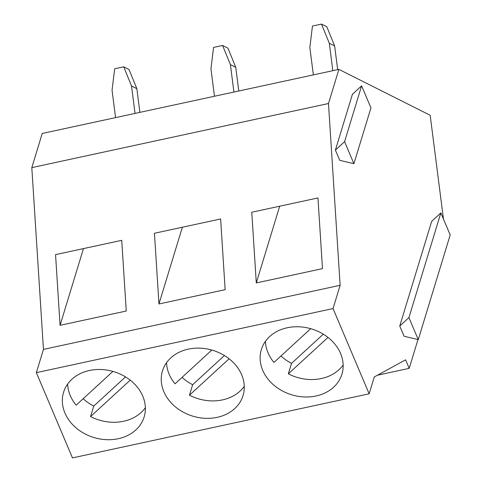 <?xml version="1.0" encoding="UTF-8"?>
<svg xmlns="http://www.w3.org/2000/svg" width="482" height="482" viewBox="0 0 482 482"><rect width="100%" height="100%" fill="white"/><g stroke="black" fill="none" stroke-linecap="round" stroke-linejoin="round"><path stroke-width="0.72" d="M233.927 92.05L230.414 64.618L222.6 45.465L213.568 47.411L210.947 68.824L214.46 96.255M222.6 45.465L227.932 48.146L235.746 67.299L230.414 64.618M417.972 339.569L409.2 368.35L377.478 375.201M225.148 289.664L220.623 218.973L154.433 233.27L158.964 303.961L225.148 289.664M409.2 368.35L405.591 359.825L374.285 376.948L369.14 393.812L72.469 457.9L36.361 372.652L43.452 349.39L31.812 167.609L42.229 133.46L338.9 69.372L430.173 115.288L443.47 219.093M135.038 113.409L131.52 85.977L123.705 66.823L114.674 68.775L112.053 90.182L115.572 117.614M123.705 66.823L129.037 69.504L136.852 88.658L139.888 112.36M182.359 227.239L158.964 303.961M369.14 393.812L333.038 308.564L340.129 285.302L43.452 349.39M340.129 285.302L328.489 103.522L31.812 167.609M60.069 325.32L126.26 311.023L121.729 240.331L55.544 254.629L60.069 325.32L83.464 248.598M256.297 282.934L322.482 268.637L317.957 197.945L251.773 212.243L256.297 282.934L279.693 206.212M333.038 308.564L36.361 372.652M136.852 88.658L131.52 85.977M235.746 67.299L238.783 91.002M224.419 355.541L192.643 384.72A42.127 34.397 17 0 1 182.082 377.346M192.643 384.72L189.45 395.192A42.127 34.397 -163 0 0 244.266 386.359M188.311 349.137A42.127 34.397 17 0 1 230.438 359.873A42.127 34.397 17 0 1 243.048 395.523A42.127 34.397 17 0 1 192.722 416.135A42.127 34.397 17 0 1 162.458 370.947A42.127 34.397 17 0 1 188.311 349.137M166.555 362.663A42.127 34.397 -163 0 0 175.062 383.793L211.809 350.046M189.45 395.192L229.095 358.783M89.417 370.495A42.127 34.397 17 0 1 131.544 381.238A42.127 34.397 17 0 1 144.154 416.882A42.127 34.397 17 0 1 93.827 437.499A42.127 34.397 17 0 1 63.564 392.306A42.127 34.397 17 0 1 89.417 370.495M287.2 327.772A42.127 34.397 17 0 1 329.327 338.515A42.127 34.397 17 0 1 341.937 374.159A42.127 34.397 17 0 1 291.61 394.776A42.127 34.397 17 0 1 261.346 349.583A42.127 34.397 17 0 1 287.2 327.772M328.489 103.522L338.9 69.372M125.531 376.9L93.749 406.085L90.556 416.556L130.206 380.141M90.556 416.556A42.127 34.397 -163 0 0 145.371 407.718M112.921 371.405L76.168 405.157A42.127 34.397 -163 0 1 67.667 384.021M93.749 406.085A42.127 34.397 17 0 1 83.187 398.71M344.582 141.666L361.608 85.832L352.426 94.261L335.4 150.095L344.582 141.666L353.915 163.711L339.738 160.325L335.4 150.095M440.849 212.905L431.673 221.334L399.747 326.025L408.929 317.596L440.849 212.905L450.188 234.945L418.262 339.641L404.079 336.255L399.747 326.025M310.703 328.682L273.951 362.434A42.127 34.397 -163 0 1 265.449 341.298M323.314 334.177L291.532 363.362L288.338 373.833L327.989 337.418M288.338 373.833A42.127 34.397 -163 0 0 343.154 364.995M334.635 45.935L329.308 43.253L321.494 24.1L326.82 26.781L334.635 45.935L337.671 69.637M332.821 70.685L329.308 43.253M313.354 74.891L309.842 47.459L312.457 26.052L321.494 24.1M291.532 363.362A42.127 34.397 17 0 1 280.976 355.987M361.608 85.832L370.941 107.872L353.915 163.711M408.929 317.596L418.262 339.641"/></g></svg>
